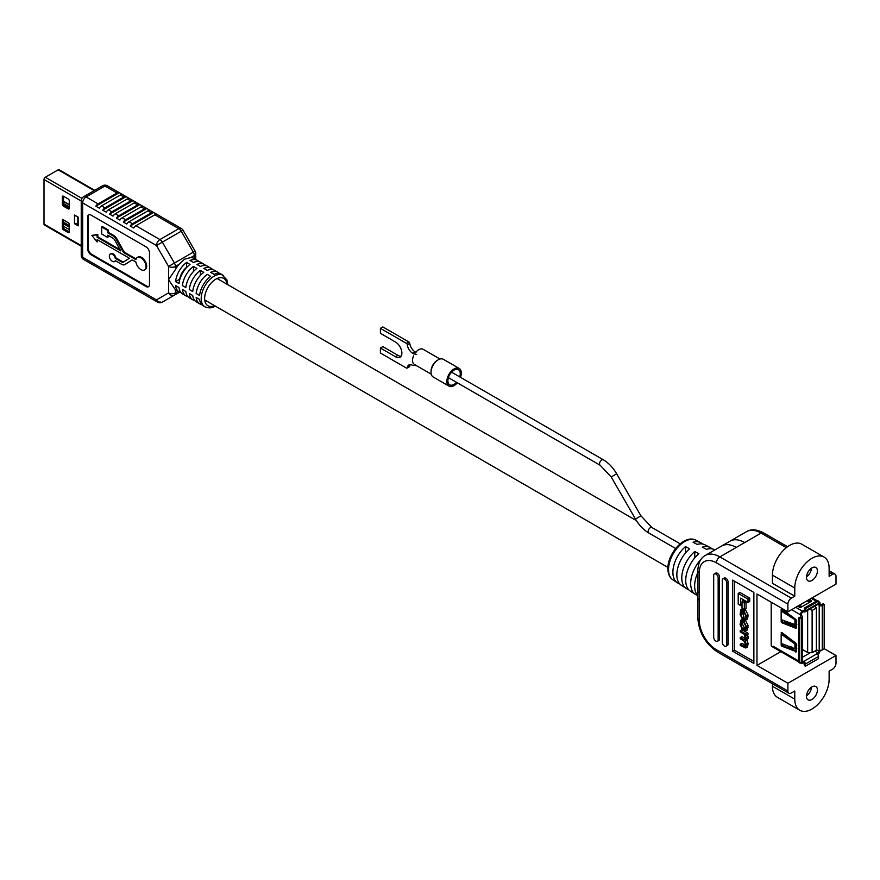 <?xml version="1.0" encoding="UTF-8"?>
<svg xmlns="http://www.w3.org/2000/svg" width="880" height="880" viewBox="0 0 880 880"><rect width="100%" height="100%" fill="white"/><g stroke="black" fill="none" stroke-linecap="round" stroke-linejoin="round"><path stroke-width="1.32" d="M179.718 279.18A12.386 7.15 -60 0 1 186.593 267.267L186.593 262.449A18.227 10.516 120 0 0 175.538 281.589L179.718 279.18M81.235 246.224L44.385 224.95A1.848 1.067 -60 0 1 44 224.103L44 179.509A1.848 1.067 -60 0 1 45.309 177.243L58.157 169.829A1.848 1.067 -60 0 1 59.081 169.741L94.721 190.322M69.256 208.197L64.548 205.48A1.463 0.847 60 0 1 63.514 203.698L63.514 196.273M69.256 231.88L64.548 229.163A1.463 0.847 60 0 1 63.514 227.381L63.514 219.956M69.256 200.783L69.256 208.318A1.463 0.847 60 0 1 68.948 208.989A1.463 0.847 60 0 1 68.222 208.912L63.415 206.14A1.463 0.847 60 0 1 62.381 204.347L62.381 196.812A1.463 0.847 60 0 1 62.689 196.141A1.463 0.847 60 0 1 63.415 196.218L68.222 198.99A1.463 0.847 60 0 1 69.256 200.783M69.256 224.466L69.256 232.001A1.463 0.847 60 0 1 68.948 232.661A1.463 0.847 60 0 1 68.222 232.595L63.415 229.812A1.463 0.847 60 0 1 62.381 228.03L62.381 220.495A1.463 0.847 60 0 1 62.689 219.824A1.463 0.847 60 0 1 63.415 219.901L68.222 222.673A1.463 0.847 60 0 1 69.256 224.466M77.825 217.14L77.825 224.114L75.658 223.663L78.012 225.016M74.899 215.446L78.155 217.162L78.155 225.896L78.012 217.085L74.679 215.292L74.679 223.685L75.658 223.663M75.658 215.721L78.155 217.162M78.155 225.896L74.679 223.685M63.514 226.27L69.256 229.581M63.514 223.784L69.256 227.106M69.256 204.886L63.514 201.575M69.256 206.866L63.514 203.555M63.514 222.2L69.256 225.511M115.28 258.335L121.561 261.954A3.608 2.079 -120 0 0 123.354 262.13A3.608 2.079 -120 0 0 123.409 262.097L129.415 258.236L97.119 239.591L97.119 241.956L91.828 235.378L97.119 234.905L97.119 237.27L120.747 250.899L114.73 240.097A3.608 2.079 -120 0 0 112.882 238.106L107.811 235.18L107.811 237.545L101.706 234.025L101.706 226.963L107.811 230.494L107.811 232.859L112.882 235.785A6.457 3.729 60 0 1 116.193 239.349L122.771 251.152A3.608 2.079 -120 0 0 124.619 253.143L135.894 259.655A7.216 4.169 60 0 1 137.291 257.455A7.216 4.169 60 0 1 142.846 259.391A7.216 4.169 60 0 1 145.992 266.651A7.216 4.169 60 0 1 144.507 269.951A7.216 4.169 60 0 1 139.425 268.488A7.216 4.169 60 0 1 135.894 261.976L133.298 260.48A3.608 2.079 -120 0 0 131.494 260.293A3.608 2.079 -120 0 0 131.439 260.326L124.872 264.55A6.457 3.729 60 0 1 124.784 264.605A6.457 3.729 60 0 1 121.561 264.286L115.28 260.656A4.323 2.497 60 0 1 114.554 261.569A4.323 2.497 60 0 1 110.231 259.072A4.323 2.497 60 0 1 110.231 254.089A4.323 2.497 60 0 1 115.28 258.335L115.973 257.928A4.323 2.497 -120 0 0 110.935 253.682A4.323 2.497 -120 0 0 110.616 253.935M144.837 269.72A7.216 4.169 -120 0 0 145.2 269.544A7.216 4.169 -120 0 0 146.696 266.244A7.216 4.169 -120 0 0 143.55 258.984A7.216 4.169 -120 0 0 137.984 257.048A7.216 4.169 -120 0 0 137.654 257.279M219.593 273.592A18.227 10.516 120 0 0 218.042 272.316A18.227 10.516 120 0 0 210.65 272.36L214.082 274.351A18.227 10.516 120 0 1 221.474 274.307L226.853 279.774L227.678 284.614M212.718 269.632A18.227 10.516 120 0 0 211.167 268.356A18.227 10.516 120 0 0 203.775 268.4L207.207 270.38A18.227 10.516 120 0 1 214.599 270.336L218.042 272.316M205.854 265.661A18.227 10.516 120 0 0 204.292 264.385A18.227 10.516 120 0 0 196.9 264.429L200.343 266.409A18.227 10.516 120 0 1 207.735 266.365L211.167 268.356M198.979 261.69A18.227 10.516 120 0 0 197.428 260.414A18.227 10.516 120 0 0 190.025 260.458L193.468 262.449A18.227 10.516 120 0 1 200.86 262.405L204.292 264.385M194.326 258.643A18.227 10.516 120 0 0 193.985 258.434A18.227 10.516 120 0 0 190.762 257.587L184.569 259.16L178.992 264.374A18.227 10.516 120 0 0 175.428 269.555L168.553 279.675L175.428 289.784A18.227 10.516 120 0 0 175.769 289.993L179.201 291.984A18.227 10.516 120 0 0 181.082 292.688M133.639 288.321L130.207 286.341M99.275 268.488L95.843 266.497M106.15 272.448L102.718 270.468M113.025 276.419L109.593 274.439M119.9 280.39L116.457 278.399M126.764 284.361L123.332 282.37M151.371 212.817A4.862 2.805 120 0 1 153.648 212.498L157.08 214.478A4.862 2.805 120 0 0 154.814 214.797L135.916 225.709A4.862 2.805 120 0 0 133.639 228.019L130.207 226.028A4.862 2.805 120 0 1 132.473 223.729L151.371 212.817L147.939 210.837L129.041 221.749A4.862 2.805 120 0 0 126.764 224.048L123.332 222.068A4.862 2.805 120 0 1 125.609 219.758L144.507 208.846L141.064 206.866L122.166 217.778A4.862 2.805 120 0 0 119.9 220.077L116.457 218.097A4.862 2.805 120 0 1 118.734 215.798L137.632 204.886L134.2 202.895L115.302 213.807A4.862 2.805 120 0 0 113.025 216.117L109.593 214.126A4.862 2.805 120 0 1 111.859 211.827L130.757 200.915L127.325 198.935L108.427 209.847A4.862 2.805 120 0 0 106.15 212.146L102.718 210.166A4.862 2.805 120 0 1 104.984 207.856L123.882 196.944L120.45 194.964L101.552 205.876A4.862 2.805 120 0 0 99.275 208.175L95.843 206.195A4.862 2.805 120 0 1 98.12 203.896L117.018 192.984L104.984 186.032L86.086 196.944L98.12 203.896M223.19 275.297A18.227 10.516 -60 0 0 214.082 276.199A18.227 10.516 -60 0 0 202.18 292.259A18.227 10.516 -60 0 0 204.974 306.856L203.258 305.866A18.227 10.516 120 0 1 199.595 299.442L196.163 297.462A18.227 10.516 120 0 0 199.815 303.886L196.383 301.895A18.227 10.516 120 0 1 192.72 295.471L189.288 293.491A18.227 10.516 120 0 0 192.94 299.915L189.508 297.935A18.227 10.516 120 0 1 185.845 291.511L182.413 289.52A18.227 10.516 120 0 0 186.076 295.944L182.633 293.964A18.227 10.516 120 0 1 178.981 287.54L175.538 285.56A18.227 10.516 120 0 0 179.201 291.984M175.538 281.589L178.981 283.569A18.227 10.516 120 0 1 190.025 264.429L186.593 262.449M193.468 266.409A18.227 10.516 120 0 0 182.413 285.56L185.845 287.54A18.227 10.516 120 0 1 196.9 268.4L193.468 266.409L193.468 271.491M186.076 295.944A18.227 10.516 120 0 0 187.957 296.659M200.343 270.38A18.227 10.516 120 0 0 189.288 289.52L192.72 291.511A18.227 10.516 120 0 1 203.775 272.36L200.343 270.38L200.343 275.462M192.94 299.915A18.227 10.516 120 0 0 194.832 300.619M207.207 274.351A18.227 10.516 120 0 0 196.163 293.491L199.595 295.471A18.227 10.516 120 0 1 210.65 276.331L207.207 274.351M199.815 303.886A18.227 10.516 120 0 0 201.696 304.59M89.023 214.698A4.862 2.805 -120 0 0 88.341 216.678L88.341 248.424A4.862 2.805 -120 0 0 91.773 254.375L146.751 286.11A4.862 2.805 -120 0 0 148.808 286.506M125.389 264.242A6.457 3.729 -120 0 0 125.488 264.198A6.457 3.729 -120 0 0 125.565 264.143L131.714 260.194M114.873 261.316A4.323 2.497 -120 0 0 115.258 261.162A4.323 2.497 -120 0 0 115.632 260.854M123.827 261.833A3.608 2.079 60 0 1 122.254 261.547L115.973 257.928M97.119 241.956L97.823 239.998M120.087 249.711L97.823 236.863L97.823 234.498L91.828 235.378M107.811 237.545L108.515 235.587M136.092 258.951L125.312 252.736A3.608 2.079 60 0 1 123.464 250.745L116.897 238.942A6.457 3.729 -120 0 0 113.575 235.378L108.515 232.452L108.515 230.087L102.399 226.567L101.706 226.963M149.49 284.526L149.49 252.791A4.862 2.805 -120 0 0 146.047 246.84L91.069 215.094A4.862 2.805 -120 0 0 88.649 214.863A4.862 2.805 -120 0 0 87.637 217.085L87.637 248.82A4.862 2.805 -120 0 0 91.069 254.771L146.047 286.517A4.862 2.805 -120 0 0 148.478 286.759A4.862 2.805 -120 0 0 149.49 284.526M97.119 234.905L97.823 234.498M97.119 237.27L97.823 236.863M107.811 230.494L108.515 230.087M107.811 232.859L108.515 232.452M120.45 194.964A4.862 2.805 120 0 1 122.727 194.645L119.284 192.665A4.862 2.805 120 0 0 117.018 192.984M127.325 198.935A4.862 2.805 120 0 1 129.591 198.616L126.159 196.625A4.862 2.805 120 0 0 123.882 196.944M134.2 202.895A4.862 2.805 120 0 1 136.466 202.576L133.034 200.596A4.862 2.805 120 0 0 130.757 200.915M141.064 206.866A4.862 2.805 120 0 1 143.341 206.547L139.909 204.567A4.862 2.805 120 0 0 137.632 204.886M147.939 210.837A4.862 2.805 120 0 1 150.216 210.518L146.773 208.527A4.862 2.805 120 0 0 144.507 208.846M81.235 200.915A4.862 2.805 0 0 0 82.654 202.895A4.862 2.805 120 0 1 86.086 196.944A4.862 2.805 -120 0 0 83.666 196.702A4.862 4.862 0 0 0 81.235 200.915L81.235 255.266A4.862 2.805 180 0 0 82.654 257.257A4.862 2.805 120 0 0 83.666 259.479L157.487 302.104A4.862 2.805 120 0 1 156.475 299.882L168.553 292.908L168.553 266.431L156.475 245.52L82.654 202.895L82.654 257.257L156.475 299.882A4.862 3.971 60 0 0 162.349 302.104L179.553 292.171L162.349 302.104A4.862 2.805 -120 0 1 159.918 301.862M119.284 192.665L95.843 206.195M126.159 196.625L102.718 210.166M133.034 200.596L109.593 214.126M139.909 204.567L116.457 218.097M146.773 208.527L123.332 222.068M153.648 212.498L130.207 226.028M697.829 572.539A24.508 14.146 120 0 0 694.628 585.948A24.508 14.146 120 0 0 697.818 595.672M697.532 595.353A24.266 14.014 -60 0 1 695.354 594.374A24.266 14.014 -60 0 1 690.679 583.473A24.266 14.014 -60 0 1 701.239 559.075M688.534 589.534A23.727 13.706 -60 0 1 686.356 588.555A23.727 13.706 -60 0 1 681.78 577.896A23.727 13.706 -60 0 1 694.782 551.507L698.907 553.696A23.969 13.838 120 0 0 685.729 580.371A23.969 13.838 120 0 0 690.36 591.14L695.354 594.374M679.536 583.715A23.199 13.387 -60 0 1 677.358 582.736A23.199 13.387 -60 0 1 672.881 572.319A23.199 13.387 -60 0 1 685.498 546.601L689.623 548.79A23.43 13.53 120 0 0 676.841 574.805A23.43 13.53 120 0 0 681.351 585.321L686.356 588.555M811.943 686.884A7.711 4.455 120 0 0 806.905 693.682A7.711 4.455 120 0 0 808.093 699.864A7.711 4.455 120 0 0 811.943 699.49A7.711 4.455 120 0 0 816.992 692.692A7.711 4.455 120 0 0 815.804 686.51A7.711 4.455 120 0 0 811.943 686.884M772.431 683.716L772.431 686.246A24.299 14.025 120 0 0 777.469 697.367L799.799 710.259A24.299 14.025 120 0 0 811.943 709.06A24.299 14.025 120 0 0 829.125 679.305L829.125 671.165L832.568 669.185A4.862 2.805 120 0 0 836 663.234L836 655.49L824.175 648.67M780.824 651.64L756.976 665.412L756.976 594L787.897 611.853L787.897 604.109L716.43 562.848A24.299 14.025 -120 0 0 699.248 572.77L699.248 619.982A24.299 14.025 -120 0 0 716.43 649.737L787.897 691.009A4.862 2.805 120 0 0 788.898 693.231A4.862 2.805 120 0 0 791.329 692.989L794.772 691.009L794.772 699.138A24.299 14.025 120 0 0 799.799 710.259M811.943 567.864A7.711 4.455 120 0 0 806.905 574.662A7.711 4.455 120 0 0 808.093 580.844A7.711 4.455 120 0 0 811.943 580.459A7.711 4.455 120 0 0 816.992 573.661A7.711 4.455 120 0 0 815.804 567.479A7.711 4.455 120 0 0 811.943 567.864M798.688 660.968L773.256 646.294A2.915 1.683 -60 0 1 771.804 646.437A2.915 1.683 -60 0 1 771.199 645.095L771.199 602.206M714.868 549.923L714.318 549.637A23.969 13.838 120 0 0 706.464 549.329L702.339 547.151A23.727 13.706 -60 0 1 710.083 547.47A23.727 13.706 -60 0 1 712.019 548.867M710.083 547.47L704.781 544.753A23.43 13.53 120 0 0 697.18 544.423L693.066 542.245A23.199 13.387 -60 0 1 700.546 542.575A23.199 13.387 -60 0 1 702.471 543.983M746.251 634.216L746.251 635.305L747.978 634.315L747.978 633.226L741.917 629.728L740.201 630.718L746.251 634.216L747.978 633.226M746.251 635.305L745.547 634.898L746.35 639.639L745.239 641.267L746.35 644.501L745.668 647.977L747.384 646.987L748.066 643.511L746.955 640.266L748.066 638.649L748.066 636.746L747.263 633.93M746.955 640.266L745.239 641.267M745.514 645.337L741.917 643.258L740.201 644.248L745.063 646.69M745.514 638.671L741.917 636.592L740.201 637.593L745.096 640.013L745.525 638.352L743.996 634.095L740.201 631.895L740.201 630.718M748.011 599.126L748.011 602.415L749.727 601.425L749.727 598.136L739.926 592.471L738.21 593.461L748.011 599.126L749.727 598.136M742.313 601.601L742.313 599.126M753.874 661.441L734.294 650.144L734.294 581.108M744.326 603.097L744.326 609.576L746.042 608.586L746.042 602.107L743.732 600.776L742.016 601.766L744.326 603.097L746.042 602.107M745.591 630.971L742.566 629.904L740.102 624.613L740.872 620.18L743.897 621.247L746.35 626.538L745.591 630.971L747.307 629.981L748.066 625.537L745.36 620.114M744.293 619.498L742.588 619.19L740.872 620.18M742.225 618.706L740.102 614.405L740.751 609.906L743.908 611.006L746.35 615.934L746.35 617.903L745.701 620.015L744.293 619.773L745.525 617.441L745.525 615.274L743.864 612.172L741.4 611.204L740.938 614.845L742.225 618.706L743.952 617.716L742.665 611.468M742.962 608.784L740.751 609.906M745.701 620.015L747.428 619.025L748.066 614.944L745.624 610.016L744.59 609.422M714.329 573.903L715.704 573.111A3.157 1.826 60 0 1 718.146 573.958A3.157 1.826 60 0 1 719.521 577.137L719.521 639.034A3.157 1.826 60 0 1 718.861 640.475L717.486 641.267A3.157 1.826 60 0 1 715.055 640.42A3.157 1.826 60 0 1 713.68 637.241L713.68 575.355A3.157 1.826 60 0 1 714.329 573.903A3.157 1.826 60 0 1 716.771 574.75A3.157 1.826 60 0 1 718.146 577.929L718.146 639.826A3.157 1.826 60 0 1 717.486 641.267M722.92 578.864L724.295 578.072A3.157 1.826 60 0 1 726.726 578.919A3.157 1.826 60 0 1 728.112 582.098L728.112 643.984A3.157 1.826 60 0 1 727.452 645.436L726.077 646.228A3.157 1.826 60 0 1 723.646 645.381A3.157 1.826 60 0 1 722.271 642.202L722.271 580.305A3.157 1.826 60 0 1 722.92 578.864A3.157 1.826 60 0 1 725.351 579.711A3.157 1.826 60 0 1 726.737 582.89L726.737 644.787A3.157 1.826 60 0 1 726.077 646.228M787.897 691.009L787.897 683.265L836 655.49M756.976 665.412L787.897 683.265M753.874 663.432L732.578 651.134L732.578 580.107L753.874 592.405L753.874 663.432M829.125 570.735L834.999 574.112A4.862 2.805 120 0 1 836 576.345L836 584.078L787.897 611.853M786.324 547.657L761.09 533.093L719.862 556.897L791.329 598.158L794.772 596.178L772.431 583.286L772.431 575.146L794.772 588.049L794.772 596.178M772.431 575.146A24.299 14.025 120 0 1 783.035 550.704A24.299 14.025 120 0 1 801.757 544.192L824.098 557.084A24.299 14.025 120 0 1 829.125 568.205L829.125 576.345L832.568 574.354L829.125 572.374M791.329 598.158A4.862 2.805 120 0 0 787.897 604.109M834.999 574.112A4.862 2.805 120 0 0 832.568 574.354M824.098 557.084A24.299 14.025 120 0 0 805.376 563.596A24.299 14.025 120 0 0 794.772 588.049M744.7 542.553A29.161 16.83 -120 0 0 730.125 541.112L705.287 555.456A29.161 16.83 60 0 1 719.862 556.897A4.862 2.805 -60 0 0 716.43 562.848M736.252 547.437A29.161 16.83 -120 0 0 721.677 545.996M699.248 592.581A4.862 2.805 180 0 1 697.829 590.601L697.829 618.002C698.885 632.478 705.43 643.808 717.431 651.97L788.898 693.231M699.248 600.171A4.862 2.805 180 0 1 697.829 598.191M694.782 551.507L694.782 557.843M685.498 546.601L685.498 552.981M734.294 650.144L732.578 651.134M748.011 602.415L740.597 598.136L740.597 605.539L742.016 604.725M740.597 605.539L738.21 604.164L738.21 593.461M744.326 609.576L742.016 608.245L742.016 601.766M745.525 628.1L745.074 629.706L742.621 628.76L740.938 625.449L741.389 621.445L743.831 622.391L745.525 625.702L745.525 628.1M742.665 621.72L742.654 624.459L744.337 627.759L745.514 628.441M745.668 647.977L740.201 645.436L740.201 644.248M745.481 645.755L744.139 646.525L745.525 644.248L743.787 640.838L740.201 638.77L740.201 637.593M742.203 617.595L743.919 616.605M745.14 618.827L744.271 618.673L745.503 617.958M803.704 610.467L804.386 610.269L804.386 608.08L805.42 608.674L805.42 610.863A2.189 1.265 60 0 1 804.969 611.864A2.189 1.265 60 0 1 803.869 611.754L803.704 610.467L802.461 611.182A2.915 1.683 120 0 0 800.404 614.746L800.404 616.132L801.603 615.637A2.189 1.265 180 0 1 802.241 616.528A2.189 1.265 180 0 1 801.603 617.43L799.711 618.519L798.688 617.925L800.58 616.825L800.404 616.132M811.228 601.359L811.228 600.457L809.182 599.566M811.228 600.457A0.968 0.561 180 0 1 811.327 601.293L800.888 607.332A0.968 0.561 180 0 1 799.425 607.266L797.885 606.089M792.187 649.495L790.845 648.626M791.054 646.833L790.064 647.493L791.538 647.724L794.75 650.573M790.284 647.284L790.636 648.846M802.373 657.305L809.93 652.938L809.27 652.586M817.619 654.401L817.993 654.181A2.915 1.683 120 0 0 820.061 650.617L820.061 650.221M803.869 662.541L803.869 661.342A2.189 1.265 60 0 1 805.42 664.026L805.42 666.204L804.386 665.61L803.869 662.541M800.47 662.519A2.915 1.683 120 0 0 801.009 663.3A2.915 1.683 120 0 0 802.461 663.157L803.704 662.442M790.944 646.789L788.755 648.054M789.646 646.349L787.567 647.548M810.337 652.641A0.968 0.561 180 0 1 809.501 652.707M801.57 661.881A1.463 0.847 120 0 0 801.735 662.035A1.463 0.847 120 0 0 802.461 661.958L803.704 661.243M824.175 604.395L822.294 605.484A2.189 1.265 180 0 1 819.203 605.484L823.152 603.801L824.175 604.395L824.175 648.824L822.294 649.924A2.189 1.265 180 0 1 819.203 649.924L819.027 651.211A1.463 0.847 120 0 1 817.993 652.993L816.926 653.807A2.189 1.265 60 0 1 818.477 656.491L818.477 658.669L805.42 666.204M820.061 604.791L820.061 603.405A2.915 1.683 120 0 0 819.456 602.063A2.915 1.683 120 0 0 818.477 601.997M819.027 605.385L819.027 603.999A1.463 0.847 120 0 0 818.719 603.328A1.463 0.847 120 0 0 818.477 603.262M795.421 621.984L794.926 619.685L781.803 611.424L781.165 610.324L781.165 620.345L781.792 619.861L795.344 624.712L796.169 624.305L796.169 622.006L795.421 621.984L795.344 624.712M782.188 609.356L781.165 610.324L781.165 609.51A0.968 0.561 60 0 1 781.946 609.169L795.685 619.267A0.968 0.561 60 0 1 796.279 620.4L796.279 627.759A0.968 0.561 60 0 1 795.696 628.21L781.957 622.798A0.968 0.561 60 0 1 781.165 621.555L781.792 619.861M782.573 610.654L792.253 616.748M782.188 619.993L782.188 620.961A0.968 0.561 -120 0 0 782.991 622.204L796.279 627.44M782.188 609.73A0.968 0.561 -120 0 0 782.782 610.863L781.803 611.424M803.704 611.655L802.461 612.37A1.463 0.847 120 0 0 801.438 614.152L801.438 615.538M781.847 632.544L781.165 634.15L782.188 632.786M802.241 616.528L802.241 660.968A2.189 1.265 180 0 1 801.603 661.859L799.711 662.959L799.711 618.519M799.711 662.959L798.688 662.354L798.688 617.925M781.946 646.217A0.968 0.561 60 0 1 781.165 644.985L782.188 644.391A0.968 0.561 -120 0 0 782.969 645.623L781.946 646.217L796.268 651.651M781.913 643.731L781.165 644.985M781.165 644.171L781.803 643.687L781.165 644.171L781.165 634.15L796.279 644.897M781.165 632.94A0.968 0.561 60 0 1 781.957 632.61L795.696 643.071A0.968 0.561 60 0 1 796.279 644.193L796.279 651.552A0.968 0.561 60 0 1 795.685 651.992M810.942 601.524L808.005 600.248M782.188 644.391L782.188 643.819M796.279 651.211L782.969 645.623M782.188 633.556A0.968 0.561 -120 0 0 782.771 634.667L781.792 635.239M805.42 608.674L818.477 601.139L817.443 600.545L804.386 608.08M818.477 601.139L818.477 603.317A2.189 1.265 60 0 1 818.026 604.318L804.969 611.864M782.551 634.458L795.498 642.917M781.803 643.687L795.344 648.857L795.344 644.864M795.344 648.857L796.169 648.483L796.169 646.173L795.421 646.151M796.169 648.483L796.818 648.791M796.818 645.128L796.169 646.173M796.818 620.95L796.169 622.006M796.169 624.305L796.818 624.602M801.35 607.057L798.93 605.484M810.48 601.788L806.663 601.018M799.898 604.923L801.823 606.782M812.119 610.467L812.119 652.718L816.376 650.254L816.376 608.003L812.119 610.467L809.754 609.092M812.119 652.718L807.653 652.52L807.653 610.313M791.692 640.024A4.862 2.805 180 0 1 790.845 639.87M796.279 625.812L791.791 625.35A4.862 2.805 180 0 1 788.854 624.349L783.178 620.301M785.983 621.192L789.8 623.909A3.641 2.101 0 0 0 792 624.657L796.279 625.218M807.653 652.52L802.241 649.396M782.298 609.433L782.298 610.203M811.481 568.15A7.436 4.29 -60 0 1 806.509 576.763M811.481 687.181A7.436 4.29 -60 0 1 806.509 695.794M416.229 365.519L412.698 365.376A7.711 4.455 -120 0 0 408.837 364.991A7.711 4.455 -120 0 0 407.297 367.686A1.232 0.715 60 0 1 406.428 368.049L380.402 353.023L380.402 348.04L395.505 356.752A9.009 5.203 -120 0 0 400.004 357.203A9.009 5.203 -120 0 0 401.874 353.078A9.009 5.203 -120 0 0 395.505 342.045L380.402 333.322L380.402 328.339L406.428 343.365A1.232 0.715 60 0 1 407.297 344.729A7.711 4.455 -120 0 0 412.698 353.276L413.567 353.782L416.009 352.374M380.402 348.04L382.844 346.632L397.947 355.344A9.009 5.203 -120 0 0 401.06 356.202M415.789 352.242L415.14 351.868A7.711 4.455 -120 0 1 409.739 343.321A1.232 0.715 60 0 0 408.87 341.946L382.844 326.931L380.402 328.339M410.256 364.628A7.711 4.455 -120 0 0 409.739 366.267A1.232 0.715 60 0 1 409.486 366.707L407.044 368.115M416.735 354.519L413.567 353.782M457.347 382.8A10.208 5.896 -60 0 1 448.965 386.1L433.158 376.97A10.208 5.896 -60 0 1 431.046 372.306A10.208 5.896 -60 0 1 435.501 362.032A10.208 5.896 -60 0 1 443.366 359.293L459.173 368.423A10.208 5.896 -60 0 1 461.285 373.098A10.208 5.896 -60 0 1 460.504 377.322M413.567 363.781A8.745 5.049 -60 0 1 412.533 360.415A8.745 5.049 -60 0 1 413.567 355.85M415.404 352.726A8.745 5.049 -60 0 1 423.082 349.272L440.011 359.04M448.965 386.1A10.208 5.896 -60 0 1 446.853 381.425A10.208 5.896 -60 0 1 451.308 371.162A10.208 5.896 -60 0 1 459.173 368.423M456.566 382.349A8.745 5.049 -60 0 1 449.691 384.835A8.745 5.049 -60 0 1 447.887 380.831A8.745 5.049 -60 0 1 451.704 372.031A8.745 5.049 -60 0 1 458.447 369.688A8.745 5.049 -60 0 1 460.251 373.692A8.745 5.049 -60 0 1 459.723 376.882M44 224.103L81.235 245.597M74.503 223.784L74.503 215.05M44 179.509L81.235 201.014M45.309 177.243L81.939 198.396M58.157 169.829L94.182 190.63M63.415 229.812L64.548 229.163M68.222 232.595L69.256 232.001M62.381 228.03L63.514 227.381M62.381 220.495L63.415 219.901M68.222 208.912L69.256 208.318M62.381 196.812L63.415 196.218M62.381 204.347L63.514 203.698M63.415 206.14L64.548 205.48M226.897 284.163A15.796 9.119 120 0 0 215.798 279.18A15.796 9.119 120 0 0 204.655 297.759A15.796 9.119 120 0 0 214.5 305.624M135.916 225.709L159.918 239.569L178.816 228.657L154.814 214.797M129.041 221.749L132.473 223.729M122.166 217.778L125.609 219.758M115.302 213.807L118.734 215.798M108.427 209.847L111.859 211.827M101.552 205.876L104.984 207.856M194.326 258.632L194.326 255.53L190.762 257.587M178.992 264.374L175.428 266.431L175.428 269.555M195.745 259.446L195.745 253.539A4.862 2.805 0 0 1 194.326 255.53A4.862 2.805 -120 0 0 193.314 252.142L181.247 231.22L162.349 242.132L174.416 263.054L193.314 252.142L195.096 251.108L183.018 230.197L181.247 231.22A4.862 2.805 -120 0 0 178.816 228.657A4.862 2.805 120 0 1 181.247 228.415L107.415 185.801A4.862 2.805 120 0 0 104.984 186.032A4.862 2.805 -120 0 0 102.564 185.801L83.666 196.702M175.428 289.784L175.428 292.908L178.112 291.357M146.751 286.11L146.047 286.517M91.773 254.375L91.069 254.771M88.341 248.424L87.637 248.82M88.341 216.678L87.637 217.085M124.872 264.55L125.565 264.143M121.561 261.954L122.254 261.547M112.882 235.785L113.575 235.378M116.193 239.349L116.897 238.942M122.771 251.152L123.464 250.745M124.619 253.143L125.312 252.736M159.918 239.569A4.862 2.805 120 0 0 156.475 245.52L162.349 242.132A4.862 2.805 -120 0 0 159.918 239.569M174.416 295.13A4.862 2.805 -120 0 0 175.428 292.908A4.862 2.805 0 0 1 168.553 292.908A4.862 3.971 60 0 0 174.416 295.13M175.428 266.431A4.862 2.805 -120 0 0 174.416 263.054L168.553 266.431A4.862 2.805 180 0 0 175.428 266.431M668.525 569.591A22.935 13.244 120 0 0 672.958 579.898C669.669 577.72 667.975 573.969 667.887 568.645C667.502 553.575 684.541 534.05 695.882 540.188A22.935 13.244 120 0 0 678.326 546.744A22.935 13.244 120 0 0 668.525 569.591M772.431 686.246L794.772 699.138M746.515 531.652C751.003 528.902 756.668 529.298 763.521 532.851A4.862 2.805 120 0 0 761.09 533.093A29.161 16.83 -120 0 0 746.515 531.652L730.125 541.112M699.248 572.77A4.862 2.805 180 0 1 697.829 570.79L697.829 590.601M699.248 619.982A4.862 2.805 180 0 1 697.829 618.002M716.43 649.737A4.862 2.805 120 0 0 717.431 651.97M726.737 582.89L728.112 582.098M726.737 644.787L728.112 643.984M718.146 577.929L719.521 577.137M718.146 639.826L719.521 639.034M746.35 626.538L748.066 625.537M743.897 621.247L745.613 620.257M742.566 620.477L744.282 619.487M746.35 628.221L748.066 627.231M743.831 629.453L745.514 628.485M740.938 623.051L742.654 622.061M740.938 625.449L742.654 624.459M742.621 628.76L744.337 627.759M746.35 637.736L748.066 636.746M746.35 639.639L748.066 638.649M746.35 644.501L748.066 643.511M746.35 645.92L748.066 644.93M743.864 639.705L745.514 638.759M742.555 610.225L743.996 609.389M743.908 611.006L745.624 610.016M746.35 615.934L748.066 614.944M746.35 617.903L748.066 616.913M740.938 612.865L742.654 611.864M740.938 614.845L742.654 613.855M802.461 611.182L795.762 607.31M816.277 601.216L811.294 598.345M791.241 646.899L790.46 647.35M792.33 647.262L791.538 647.724M817.993 652.993L814.814 651.156M802.461 661.958L801.911 661.639M816.926 653.807L803.869 661.342M819.027 603.999L818.444 603.658M819.027 651.211L816.376 649.682M819.203 649.924L819.203 605.484M794.926 619.685L794.926 624.008M795.267 620.136L795.267 624.305M781.165 621.555L782.188 620.961M781.924 619.905L781.165 620.345M800.58 616.825L800.58 616.231M800.404 614.746L791.637 609.686M801.603 661.859L801.603 617.43M822.294 649.924L822.294 605.484M818.477 603.317L805.42 610.863M818.477 656.491L805.42 664.026M795.267 648.45L795.267 644.292M794.926 648.153L794.926 643.819M781.847 609.114L781.165 609.51M782.991 622.204L781.957 622.798M795.696 628.21L796.268 627.88M796.279 624.58L795.41 624.701M795.344 620.697L796.279 620.719M814.726 606.232L816.376 608.003L814.561 606.32M788.854 638.583L788.854 637.868M397.947 355.344L395.505 356.752M408.87 341.946L406.428 343.365M409.739 343.321L407.297 344.729M415.14 351.868L412.698 353.276M409.739 366.267L407.297 367.686M431.068 371.668A8.745 5.049 -60 0 1 431.046 371.107A8.745 5.049 -60 0 1 437.734 360.14M675.62 548.493L648.78 532.994A3.157 1.826 -60 0 1 648.296 530.464A3.157 1.826 -60 0 1 650.353 527.681A3.157 1.826 -60 0 1 651.937 527.527L640.948 515.856L636.625 518.353M648.78 532.994C643.544 529.881 639.1 525.217 635.47 519.013L640.948 515.856L616.649 473.781C613.019 467.577 608.586 462.913 603.339 459.8L451.572 372.174M635.47 519.013L611.171 476.938L616.649 473.781M611.171 476.938L600.182 465.267A3.157 1.826 -60 0 1 599.698 462.737A3.157 1.826 -60 0 1 601.766 459.954A3.157 1.826 -60 0 1 603.339 459.8M217.096 278.509L636.438 520.619M204.71 299.97L667.92 567.402M63.514 201.278L69.256 204.589M137.291 257.455L137.984 257.048M197.428 260.414L193.985 258.434M124.784 264.605L125.488 264.198M114.554 261.569L115.258 261.162M110.231 254.089L110.935 253.682M144.507 269.951L145.2 269.544M107.415 185.801A4.862 4.862 0 0 0 102.564 185.801M81.235 255.266A4.862 4.862 0 0 0 83.666 259.479M183.018 230.197A4.862 4.862 0 0 0 181.247 228.415M195.745 253.539A4.862 4.862 0 0 0 195.096 251.108M157.487 302.104A4.862 4.862 0 0 0 162.349 302.104M204.974 306.856C208.89 308.407 212.333 308.143 215.292 306.075M672.958 579.898L677.358 582.736M695.882 540.188L700.546 542.575M705.287 555.456C700.656 557.964 698.17 563.068 697.829 570.79M763.521 532.851L787.556 546.722M819.456 602.063L818.477 601.502M817.135 600.721L812.152 597.85M801.009 663.3L800.063 662.75M798.688 661.958L771.804 646.437M795.388 648.989L796.279 648.879M795.388 624.822L796.279 624.701M790.471 648.769L789.943 647.526M816.376 608.003L814.858 606.144M807.983 601.469L806.927 600.864M431.266 374.198L414.337 364.419M600.182 465.267L448.415 377.641M651.937 527.527L680.174 543.829"/></g></svg>
